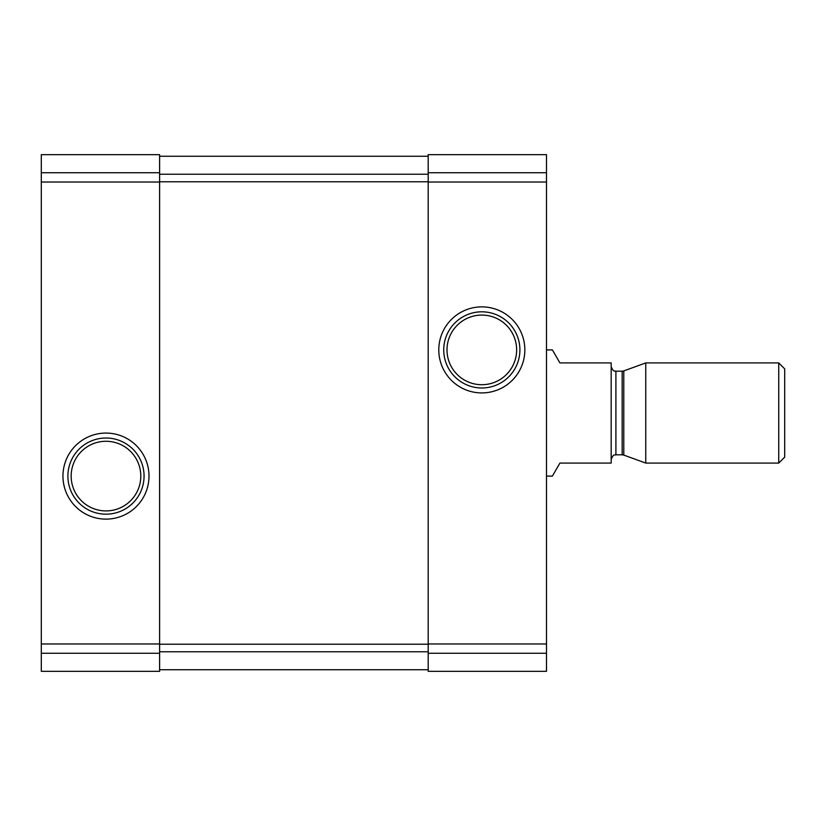 <?xml version="1.0" encoding="UTF-8"?>
<svg xmlns="http://www.w3.org/2000/svg" width="826" height="826" viewBox="0 0 826 826"><rect width="100%" height="100%" fill="white"/><g stroke="black" fill="none" stroke-linecap="round" stroke-linejoin="round"><path stroke-width="1.24" d="M41.3 653.273L41.3 154.679L159.614 154.679L159.614 671.321L41.3 671.321L41.3 653.273L159.614 653.273M62.952 476.096A43.024 43.024 0 0 0 127.493 513.359A43.024 43.024 0 0 0 127.493 438.843A43.024 43.024 0 0 0 62.952 476.096M428.188 653.273L428.188 154.679L546.492 154.679L546.492 671.321L428.188 671.321L428.188 653.273L546.492 653.273M438.792 349.904A43.024 43.024 0 0 0 503.333 387.157A43.024 43.024 0 0 0 503.333 312.641A43.024 43.024 0 0 0 438.792 349.904M159.614 156.259L428.188 156.259M159.614 669.741L428.188 669.741M447 349.904A34.826 34.826 0 0 0 499.234 380.053A34.826 34.826 0 0 0 499.234 319.745A34.826 34.826 0 0 0 447 349.904M443.738 349.904A38.079 38.079 0 0 0 500.855 382.882A38.079 38.079 0 0 0 500.855 316.916A38.079 38.079 0 0 0 443.738 349.904M71.16 476.096A34.826 34.826 0 0 0 123.394 506.255A34.826 34.826 0 0 0 123.394 445.947A34.826 34.826 0 0 0 71.16 476.096M67.897 476.096A38.079 38.079 0 0 0 125.015 509.084A38.079 38.079 0 0 0 125.015 443.118A38.079 38.079 0 0 0 67.897 476.096M546.492 476.096L552.387 476.096L559.904 463.087L611.178 463.087L611.178 362.913L559.904 362.913L552.387 349.904L546.492 349.904M778.742 463.087L784.7 457.129L784.7 368.871L778.742 362.913L645.756 362.913L645.756 463.087L778.742 463.087L778.742 362.913M41.3 172.727L159.614 172.727M41.3 182.03L159.614 182.03M41.3 643.97L159.614 643.97M428.188 172.727L546.492 172.727M428.188 182.03L546.492 182.03M428.188 643.97L546.492 643.97M159.614 174.224L428.188 174.224M159.614 181.792L428.188 181.792M159.614 644.208L428.188 644.208M159.614 651.776L428.188 651.776M623.785 370.915L622.174 371.194L622.174 454.806L623.785 455.085L623.785 370.915L645.756 362.913M622.174 454.806L615.907 454.806L615.907 371.194C615.04 370.44 613.656 373.073 611.178 366.465M623.785 455.085L645.756 463.087M622.174 371.194L615.907 371.194M615.907 454.806C615.04 455.56 613.656 452.927 611.178 459.535"/></g></svg>
